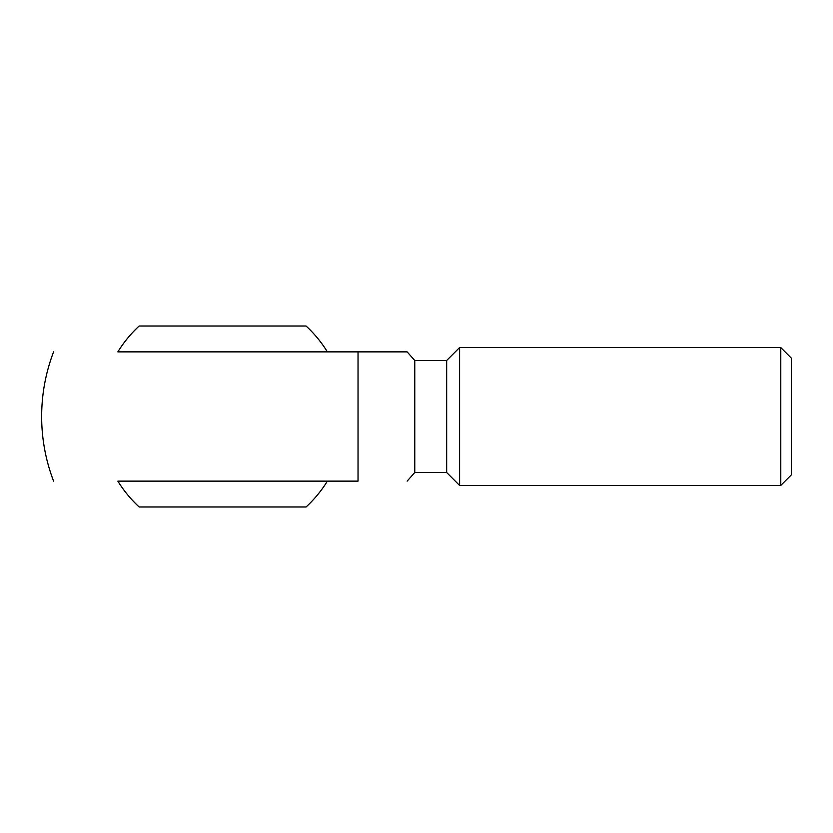 <?xml version="1.0" encoding="UTF-8"?>
<svg xmlns="http://www.w3.org/2000/svg" width="833" height="833" viewBox="0 0 833 833"><rect width="100%" height="100%" fill="white"/><g stroke="black" fill="none" stroke-linecap="round" stroke-linejoin="round"><path stroke-width="1.25" d="M414.772 472.509L446.665 472.509L446.665 360.491L414.772 360.491L414.772 472.509L407.139 481.13M358.034 481.13L117.849 481.13A123.097 123.097 0 0 0 139.153 506.985L306.075 506.985A123.097 123.097 0 0 0 327.379 481.13L358.034 481.13L358.034 351.87L407.139 351.87L327.379 351.87A123.097 123.097 0 0 0 306.075 326.015L139.153 326.015A123.097 123.097 0 0 0 117.849 351.87L327.379 351.87M446.665 360.491L459.587 347.559L459.587 485.441L446.665 472.509M780.781 485.441L791.35 474.862L791.35 358.138L780.781 347.559L780.781 485.441L459.587 485.441M117.849 351.87L358.034 351.87M53.583 481.13A180.959 180.959 0 0 1 41.65 416.5C41.681 394.228 45.659 372.684 53.583 351.87M414.772 360.491L407.139 351.87M780.781 347.559L459.587 347.559"/></g></svg>
